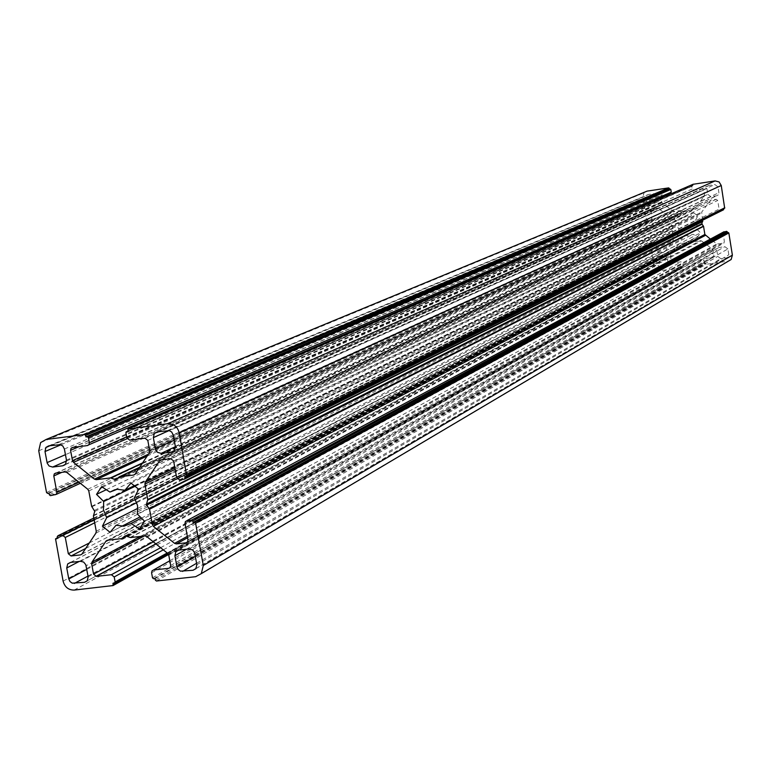<?xml version="1.0" encoding="UTF-8"?>
<svg xmlns="http://www.w3.org/2000/svg" width="771" height="771" viewBox="0 0 771 771"><rect width="100%" height="100%" fill="white"/><g stroke="black" fill="none" stroke-linecap="round" stroke-linejoin="round"><path stroke-width="0.58" stroke-dasharray="3.85 2.89" d="M135.445 486.125L678.181 223.07L677.911 227.464L679.559 231.589L677.034 236.186L681.198 239.299L684.667 235.425L689.004 235.81L693.033 234.22L697.582 236.948L700.588 232.794L696.705 229.103L696.994 224.698L695.336 220.564L697.871 215.947L693.698 212.835L690.209 216.728L685.872 216.352L681.843 217.952L677.304 215.234L674.326 219.388L678.181 223.07M647.245 203.371L650.271 205.645L655.986 204.797L657.538 203.939L658.155 201.751L657.2 195.892L654.165 193.617L648.459 194.465L646.898 195.323L646.291 197.521L647.245 203.371L65.448 454.668M727.891 248.946L724.827 246.653L719.035 247.472L717.454 248.329L716.837 250.517L717.782 256.386L720.837 258.68L726.619 257.861L728.219 257.003L728.826 254.825L727.891 248.946L194.803 553.482M723.612 208.739L724.364 208.382M702.574 220.236L701.668 212.121L710.795 200.094L716.172 199.304L717.705 200.45L719.092 209.153L720.625 210.3L723.265 209.914M723.265 232.138L724.345 241.93L723.237 243.463L716.876 243.964L710.361 239.087M644.855 192.056L644.007 192.837L642.792 197.222L646.387 219.282L647.765 219.619L648.498 220.872L651.871 220.063L651.071 209.24L658.135 208.286L669.527 216.834L671.377 225.826L673.025 228.447L672.196 230.895L673.276 239.983L665.055 251.442L658.974 252.618L657.461 251.481L656.063 242.865L654.55 241.728L651.958 242.094L651.659 243.501L650.57 243.781L654.155 266.785L656.15 269.725L660.063 270.756L681.94 267.556L681.93 266.332L683.145 265.619L682.721 262.959L681.198 261.822L672.746 263.007L671.233 261.87L670.577 255.461L678.808 243.993L687.53 242.422L690.084 240.812L692.512 241.709L701.465 240.831L712.915 249.447L714.023 256.868L703.913 258.931L704.039 262.68L705.436 263.027L706.178 264.28L728.364 261.147M660.814 197.627L660.93 195.371L661.711 194.938L670.172 193.675L87.518 445.542M693.042 184.298L692.975 185.609L691.751 186.341L692.185 189.02L693.707 190.158L702.246 188.885L703.769 190.032L704.646 195.506L695.317 208.546L687.346 209.712L684.793 211.341L682.364 210.444L673.43 211.36L662.038 202.792L660.911 198.214M667.204 257.553L664.178 255.268L658.473 256.078L656.921 256.936L656.314 259.104L657.258 264.925L660.284 267.209L665.99 266.4L667.551 265.552L668.158 263.383L667.204 257.553L86.101 565.779M707.836 194.359L710.891 196.653L716.683 195.795L718.273 194.918L718.89 192.721L717.946 186.813L714.881 184.529L709.089 185.397L707.508 186.264L706.882 188.471L707.836 194.359L174.217 440.193M128.063 431.461L692.975 185.609M49.026 493.247L647.765 219.619M57.459 538.38L651.659 243.501M113 583.242L681.93 266.332M155.048 578.597L705.436 263.027M184.722 476.565L723.574 208.498M114.831 489.73L681.843 217.952M134.684 485.518L690.209 216.728M101.627 486.684L677.304 215.234M106.302 489.71L674.326 219.388M136.785 502.644L679.559 231.589M137.903 508.282L677.034 236.186M110.06 532.318L121.741 526.323M657.461 251.481L681.198 239.299M116.064 525.234L684.667 235.425M141.44 518.112L693.033 234.22M139.387 528.887L697.582 236.948M144.553 521.225L700.588 232.794M137.354 514.026L696.705 229.103M134.376 497.806L695.336 220.564M138.674 489.219L697.871 215.947M130.974 483.08L693.698 212.835M127.784 429.929L692.85 184.809M127.986 431.066L692.194 185.724M125.895 432.791L691.751 186.341M126.829 437.889L692.185 189.02M129.653 440.135L693.707 190.158M144.977 438.169L702.246 188.885M147.81 440.414L703.769 190.032M149.709 450.852L704.646 195.506M149.352 452.741L704.415 196.509M135.166 474.098L696.184 208.016M134.848 474.473L695.317 208.546M139.715 467.245L687.346 209.712M118.907 477.008L687.106 209.828M115.785 479.639L685.313 211.264M116.662 478.907L684.793 211.341M142.336 463.304L682.634 210.483M142.625 462.87L682.364 210.444M147.126 456.085L674.423 211.62M148.379 454.206L673.43 211.36M127.109 438.699L662.038 202.792M126.637 436.849L661.508 201.915M79.143 446.621L660.622 196.47M72.416 447.488L661.711 194.938M38.743 450.775L642.792 197.222M46.539 492.524L646.387 219.282M47.648 493.421L646.994 219.735M49.305 494.751L647.9 220.419M50.414 495.647L648.498 220.872M55.02 495.078L651.09 220.487M78.921 482.154L652.179 218.974M61.873 472.344L650.772 210.338M55.637 473.124L651.852 208.816M65.072 471.939L657.152 208.025M66.846 472.478L658.135 208.286M87.778 489.257L669.527 216.834M88.79 490.954L670.066 217.721M91.633 506.316L671.377 225.826M91.845 506.798L671.483 226.076M94.563 510.363L672.938 227.917M94.746 511.366L673.025 228.447M93.445 515.413L672.225 230.616M93.416 515.924L672.196 230.895M96.259 531.258L673.507 238.991M95.903 533.118L673.276 239.983M82.005 553.983L665.132 251.346M81.822 554.224L664.274 251.866M85.697 548.441L658.974 252.618M89.349 542.948L121.76 526.323M94.688 522.805L656.063 242.865M94.091 519.577L654.55 241.728M93.802 518.025L651.958 242.094M57.179 536.876L651.524 242.701M57.372 537.907L650.878 243.607M55.348 539.652L650.445 244.214M63.097 581.122L654.03 266.197M74.151 590.085L660.063 270.756M112.527 585.854L113.096 585.536M681.94 267.556L168.579 554.532L681.622 267.73M168.29 554.031L682.056 267.123M114.387 583.088L114.956 582.78M683.029 266.053L167.673 553.385L682.711 266.217M167.182 552.99L683.145 265.619M163.279 549.858L682.721 262.959M160.599 547.709L681.198 261.822M155.964 543.979L672.746 263.007M153.313 541.849L671.233 261.87M144.225 535.98L670.346 256.444M140.37 536.423L670.577 255.461M107.795 540.211L678.731 244.089M107.429 540.249L679.588 243.559M121.616 538.601L687.53 242.422M126.704 535.99L687.78 242.316M125.49 535.662L689.563 240.889M126.116 535.72L690.084 240.812M130.039 537.493L692.242 241.68M130.53 537.57L692.512 241.709M144.803 535.912L700.473 240.571M146.606 536.462L701.465 240.831M167.76 553.453L712.915 249.447M168.772 555.168L713.454 250.334M170.67 565.509L714.322 255.779M170.237 567.466L713.223 257.302M169.803 560.787L704.704 258.497M151.588 572.805L703.615 260.02M152.513 577.845L704.039 262.68M153.641 578.751L704.646 263.133M155.328 580.11L705.561 263.827M156.446 581.016L706.178 264.28M195.641 576.698L727.969 261.224M184.982 523.451L722.947 233.247M187.989 539.989L724.345 241.93M187.526 541.994L723.237 243.463M187.575 537.724L717.868 244.224M187.324 536.337L716.876 243.964M175.142 469.366L701.437 213.124M174.863 467.833L701.668 212.121M161.746 459.815L709.927 200.624M161.081 459.901L710.795 200.094M170.767 458.687L716.172 199.304M173.61 460.942L717.705 200.45M176.636 477.557L719.092 209.153M179.47 479.822L720.625 210.3M184.23 479.234L184.751 478.974M186.148 476.391L186.669 476.131M80.55 561.298L664.178 255.268M70.412 562.445L658.473 256.078M79.191 561.452L656.314 259.104M86.766 569.364L657.258 264.925M88.01 576.053L660.284 267.209M84.463 582.317L665.99 266.4M88.154 576.795L668.158 263.383M189.136 548.933L724.827 246.653M178.708 550.128L719.035 247.472M186.418 549.251L716.837 250.517M195.323 556.325L717.782 256.386M196.586 563.283L720.837 258.68M196.036 568.487L726.619 257.861M196.836 564.651L728.826 254.825M175.383 446.688L710.891 196.653M173.928 450.91L716.683 195.795M175.335 446.332L718.89 192.721M173.282 435.056L717.946 186.813M167.596 430.546L714.881 184.529M157.149 431.885L709.089 185.397M168.984 430.575L706.882 188.471M66.557 460.962L650.271 205.645M64.947 464.826L655.986 204.797M66.47 460.142L658.155 201.751M64.398 449.03L657.2 195.892M58.837 444.568L654.165 193.617M48.669 445.879L648.459 194.465M60.909 444.8L646.291 197.521M127.976 429.1L692.975 184.365M126.087 431.962L691.876 185.907M135.031 474.271L696.107 208.112M73.023 447.402L660.93 195.371M40.632 442.573L644.007 192.837M80.338 483.292L651.871 220.063M56.138 473.066L651.071 209.24M81.88 554.156L665.055 251.442M57.362 536.067L651.649 242.267M55.541 538.842L650.57 243.781M107.526 540.24L678.808 243.993M170.179 567.552L714.023 256.868M152.07 570.771L153.39 570.029M169.793 560.758L703.913 258.931M185.474 521.398L723.256 232.148M187.498 542.032L724.036 243.029M161.418 459.863L709.995 200.527M70.585 562.425L656.921 256.936M87.21 580.823L667.551 265.552M178.593 550.137L717.454 248.329M195.844 568.738L728.219 257.003M174.333 450.486L718.273 194.918M158.142 431.76L707.508 186.264M65.516 464.248L657.538 203.939M50.028 445.705L646.898 195.323M102.495 487.243L676.437 216.15M140.929 527.181L698.468 236.013"/><path stroke-width="1.16" d="M103.68 501.516L103.449 509.804L106.668 517.678L102.418 526.198L110.06 532.318L116.064 525.234L123.89 526.217L131.031 523.47L139.387 528.887L144.553 521.225L137.354 514.026L137.595 505.709L134.376 497.806L138.674 489.219L130.974 483.08L124.921 490.24L117.086 489.286L109.954 492.071L101.627 486.684L96.529 494.356L103.68 501.516L135.445 486.125M710.361 239.087L704.867 234.471L703.557 226.346L701.88 223.985L702.574 220.236M146.365 504.658L147.762 499.541L144.929 484.072L145.295 482.183L159.674 460.682L161.081 459.901L170.767 458.687L173.61 460.942L176.636 477.557L179.47 479.822L184.23 479.234L184.992 478.097L184.722 476.565L186.717 476.073L179.19 432.724C177.484 426.575 173.687 423.558 167.808 423.693L127.976 429.1L128.063 431.461L126.087 431.962L125.895 432.791L126.829 437.889L129.653 440.135L144.977 438.169L147.81 440.414L149.709 450.852L149.352 452.741L135.031 474.271L133.634 475.052L119.351 476.815L115.785 479.639L110.436 477.924L96.23 479.687L94.448 479.148L73.496 462.34L72.484 460.644L70.566 450.312L71.048 448.25L72.416 447.488L87.518 445.542L88.896 444.771L89.378 442.708L88.443 437.639L87.325 436.743L85.928 436.926L85.639 435.403L84.521 434.507L46.067 439.499L40.632 442.573L38.743 450.775L46.539 492.524L47.648 493.421L49.026 493.247L49.305 494.751L50.414 495.647L56.379 494.327L56.852 492.284L53.806 475.929L54.278 473.886L55.637 473.124L65.072 471.939L66.846 472.478L87.778 489.257L88.79 490.954L91.633 506.316L94.746 511.366L93.416 515.924L96.259 531.258L95.903 533.118L81.88 554.156L80.512 554.898L71.086 555.978L68.32 553.742L65.284 537.464L62.509 535.228L57.912 535.768L57.179 536.876L57.459 538.38L55.541 538.842L63.097 581.122C64.783 587.107 68.465 590.094 74.151 590.085L113.086 585.555L113 583.242L114.946 582.789L115.139 581.98L114.204 576.959L111.419 574.713L96.336 576.39L93.561 574.144L91.662 563.909L92.009 562.059L106.051 541.011L107.429 540.249L121.616 538.601L125.181 535.826L130.53 537.57L144.803 535.912L146.606 536.462L167.76 553.453L168.772 555.168L170.67 565.509L170.179 567.552L168.772 568.304L153.477 570.02L152.07 570.771L151.588 572.805L152.513 577.845L153.641 578.751L155.048 578.597L155.328 580.11L156.446 581.016L195.641 576.698L201.308 573.643L203.293 565.49L195.622 523.249L194.485 522.343L193.058 522.507L192.779 520.974L191.651 520.068L185.474 521.398L184.982 523.451L187.989 539.989L187.498 542.032L186.081 542.803L176.405 543.912L174.593 543.362L153.381 526.381L152.369 524.665L149.535 509.226L146.365 504.658M52.621 467.062L62.779 465.78L65.516 464.248L66.47 460.142L64.398 449.03L62.808 446.004L60.417 444.655L48.669 445.879L45.952 447.421L45.007 451.517L47.204 463.169L49.093 465.992L52.621 467.062L66.557 460.962M189.136 548.933L178.708 550.128L175.884 551.65L174.901 555.727L176.935 566.878L178.159 569.49L180.453 571.147L193.01 570.261L195.844 568.738L196.836 564.651L194.678 552.913L192.76 550.041L189.136 548.933M80.55 561.298L70.412 562.445L67.684 563.938L66.74 567.967L68.792 578.963L69.997 581.536L72.233 583.165L84.463 582.317L87.21 580.823L88.154 576.795L85.783 564.68L83.634 562.059L80.55 561.298M161.072 453.367L171.509 452.057L174.333 450.486L175.335 446.332L173.282 435.056L171.663 431.991L169.215 430.623L157.149 431.885L154.335 433.466L153.342 437.61L155.53 449.426L157.448 452.298L161.072 453.367L175.383 446.688M186.669 476.131L724.682 208.209L721.251 185.503L719.092 181.927L715.112 180.915L693.042 184.298M184.751 478.974L723.265 209.914L723.612 208.739M728.364 261.147L731.159 259.499L732.383 255.143L728.836 232.948L727.429 232.601L726.687 231.339L723.265 232.138M670.172 193.675L671.262 192.143L670.828 189.483L669.44 189.136L668.708 187.883L647.11 191.121L644.855 192.056M660.911 198.214L660.814 197.627M85.928 436.926L669.44 189.136M193.058 522.507L727.429 232.601M109.954 492.071L114.831 489.73M124.921 490.24L134.684 485.518M96.529 494.356L106.302 489.71M106.668 517.678L136.785 502.644M102.418 526.198L137.903 508.282M121.741 526.323L140.187 516.859L121.76 526.323M131.031 523.47L141.44 518.112M146.403 504.138L701.909 223.715M167.808 423.693L715.112 180.915M179.19 432.724L721.251 185.503M128.535 428.792L693.283 184.192M126.646 431.644L127.986 431.066M133.634 475.052L134.848 474.473M119.351 476.815L139.715 467.245M114.85 479.755L116.662 478.907M110.918 478.001L142.336 463.304M110.436 477.924L142.625 462.87M96.23 479.687L147.126 456.085M94.448 479.148L148.379 454.206M73.496 462.34L127.109 438.699M72.484 460.644L126.637 436.849M70.566 450.312L79.143 446.621M89.378 442.708L671.262 192.143M88.443 437.639L670.828 189.483M87.325 436.743L670.221 189.02M85.639 435.403L669.315 188.336M84.521 434.507L668.708 187.883M46.067 439.499L647.11 191.121M56.852 492.284L78.921 482.154M53.806 475.929L61.873 472.344M80.512 554.898L81.822 554.224M71.086 555.978L85.697 548.441M68.32 553.742L89.349 542.948M65.284 537.464L94.688 522.805M62.509 535.228L94.091 519.577M57.912 535.768L93.802 518.025M56.081 538.543L57.372 537.907M113.096 585.536L168.579 554.522L113.086 585.555M113.279 584.746L168.29 554.031M114.956 582.78L167.673 553.385L114.946 582.789M115.139 581.98L167.182 552.99M114.204 576.959L163.279 549.858M111.419 574.713L160.599 547.709M96.336 576.39L155.964 543.979M93.561 574.144L153.313 541.849M91.662 563.909L144.225 535.98M92.009 562.059L140.37 536.423M105.926 541.184L107.795 540.211M122.059 538.418L126.704 535.99M168.772 568.304L170.237 567.466M153.477 570.02L169.803 560.787M203.293 565.49L732.383 255.143M195.622 523.249L728.836 232.948M194.485 522.343L728.219 232.485M192.779 520.974L727.304 231.801M191.651 520.068L726.687 231.339M186.89 520.627L724.056 231.724M186.081 542.803L187.526 541.994M176.405 543.912L187.575 537.724M174.593 543.362L187.324 536.337M153.381 526.381L705.398 235.367M152.369 524.665L704.867 234.471M149.535 509.226L703.557 226.346M149.323 508.735L703.451 226.096M146.586 505.15L701.986 224.245M147.733 500.061L702.709 221.528M147.762 499.541L702.738 221.258M144.929 484.072L175.142 469.366M145.295 482.183L174.863 467.833M159.539 460.856L161.746 459.815M184.992 478.097L723.709 209.307M186.91 475.244L724.807 207.765M66.74 567.967L79.191 561.452M68.792 578.963L86.766 569.364M74.324 583.445L88.01 576.053M174.901 555.727L186.418 549.251M176.935 566.878L195.323 556.325M182.592 571.417L196.586 563.283M193.01 570.261L196.036 568.487M155.395 448.857L174.217 440.193M171.509 452.057L173.928 450.91M153.342 437.61L168.984 430.575M47.079 462.61L65.448 454.668M62.779 465.78L64.947 464.826M45.007 451.517L60.909 444.8M71.048 448.25L73.023 447.402M88.896 444.771L670.953 193.242M56.379 494.327L80.338 483.292M54.278 473.886L56.138 473.066M106.051 541.011L107.526 540.24M153.39 570.029L169.793 560.758M201.308 573.643L731.159 259.499M159.674 460.682L161.418 459.863M184.799 478.926L723.583 209.741M186.717 476.073L724.682 208.209M67.684 563.938L70.585 562.425M175.884 551.65L178.593 550.137M154.335 433.466L158.142 431.76M45.952 447.421L50.028 445.705M100.134 488.361L102.495 487.243"/></g></svg>
